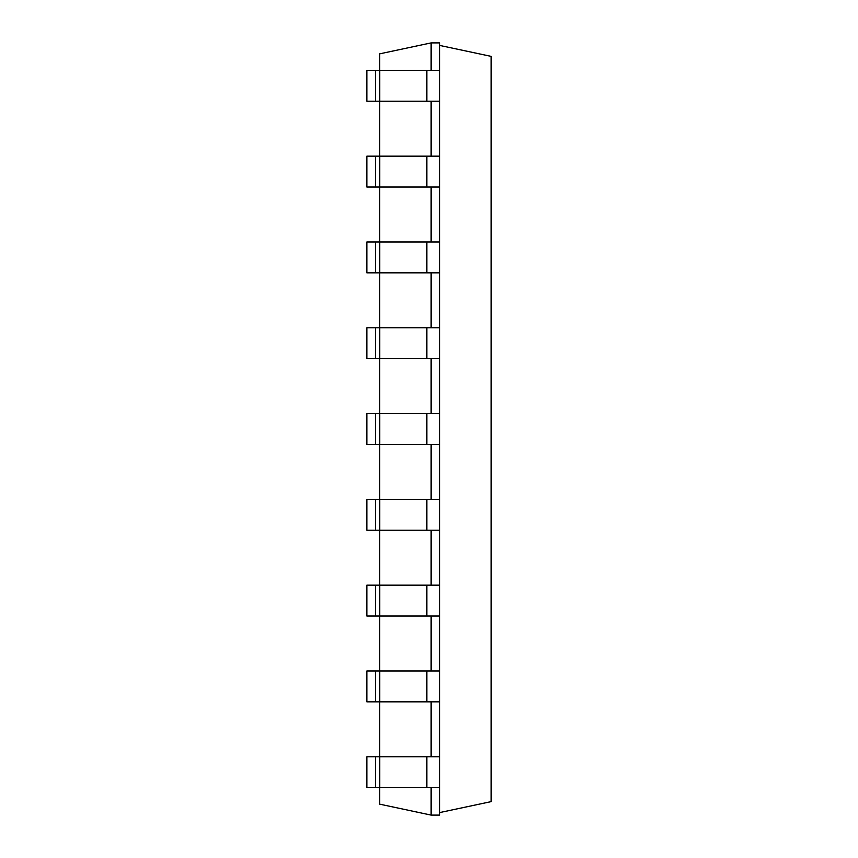 <?xml version="1.0" encoding="UTF-8"?>
<svg xmlns="http://www.w3.org/2000/svg" width="858" height="858" viewBox="0 0 858 858"><rect width="100%" height="100%" fill="white"/><g stroke="black" fill="none" stroke-linecap="round" stroke-linejoin="round"><path stroke-width="1.29" d="M431.124 70.367L431.124 42.9L379.686 53.84L379.686 70.367M379.686 101.233L379.686 156.167M379.686 187.033L379.686 241.967M379.686 272.833L379.686 327.767M379.686 358.633L379.686 413.567M379.686 444.433L379.686 499.367M379.686 530.233L379.686 585.167M379.686 616.033L379.686 670.967M379.686 701.833L379.686 756.767M379.686 787.633L379.686 804.16L431.124 815.1L439.704 815.1L439.704 787.633L375.429 787.633L375.429 756.767L379.719 756.767L379.719 787.633M431.124 787.633L431.124 815.1M431.124 701.833L431.124 756.767M431.124 616.033L431.124 670.967M431.124 530.233L431.124 585.167M431.124 444.433L431.124 499.367M431.124 358.633L431.124 413.567M431.124 272.833L431.124 327.767M431.124 187.033L431.124 241.967M431.124 101.233L431.124 156.167M431.124 42.9L439.704 42.9L439.704 70.367L366.849 70.367L366.849 101.233L375.429 101.233L375.429 70.367M379.719 70.367L379.719 101.233L439.704 101.233L439.704 156.167L366.849 156.167L366.849 187.033L375.429 187.033L375.429 156.167M439.704 156.167L439.704 756.767L379.719 756.767M375.429 756.767L366.849 756.767L366.849 787.633L375.429 787.633M379.719 101.233L375.429 101.233M439.704 701.833L375.429 701.833L375.429 670.967L379.719 670.967L379.719 701.833M375.429 670.967L366.849 670.967L366.849 701.833L375.429 701.833M439.704 187.033L375.429 187.033M439.704 670.967L379.719 670.967M439.704 241.967L366.849 241.967L366.849 272.833L375.429 272.833L375.429 241.967M439.704 616.033L375.429 616.033L375.429 585.167L379.719 585.167L379.719 616.033M375.429 585.167L366.849 585.167L366.849 616.033L375.429 616.033M439.704 272.833L375.429 272.833M439.704 585.167L379.719 585.167M439.704 327.767L366.849 327.767L366.849 358.633L375.429 358.633L375.429 327.767M439.704 530.233L375.429 530.233L375.429 499.367L379.719 499.367L379.719 530.233M375.429 499.367L366.849 499.367L366.849 530.233L375.429 530.233M439.704 358.633L375.429 358.633M439.704 499.367L379.719 499.367M439.704 413.567L366.849 413.567L366.849 444.433L375.429 444.433L375.429 413.567M439.704 444.433L375.429 444.433M439.704 812.569L491.151 801.629L491.151 56.371L439.704 45.431M439.704 101.233L439.704 70.367M439.704 756.767L439.704 787.633M426.834 101.233L426.834 70.367M426.834 756.767L426.834 787.633M379.719 156.167L379.719 187.033M426.834 156.167L426.834 187.033M426.834 670.967L426.834 701.833M379.719 241.967L379.719 272.833M426.834 241.967L426.834 272.833M426.834 585.167L426.834 616.033M379.719 327.767L379.719 358.633M426.834 327.767L426.834 358.633M426.834 499.367L426.834 530.233M379.719 413.567L379.719 444.433M426.834 413.567L426.834 444.433"/></g></svg>
